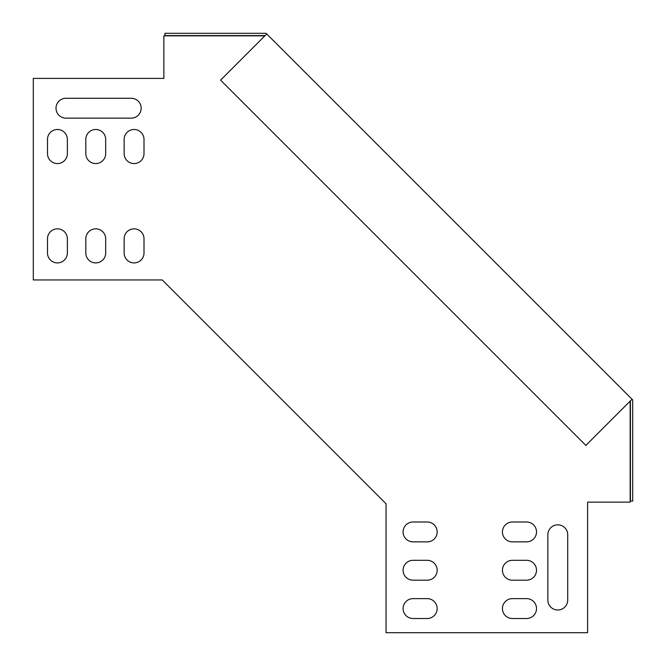 <?xml version="1.0" encoding="UTF-8"?>
<svg xmlns="http://www.w3.org/2000/svg" width="666" height="666" viewBox="0 0 666 666"><rect width="100%" height="100%" fill="white"/><g stroke="black" fill="none" stroke-linecap="round" stroke-linejoin="round"><path stroke-width="1" d="M124.134 153.63A9.932 9.932 0 0 0 134.066 163.561A9.932 9.932 0 0 0 144.006 153.63A9.932 9.932 0 0 1 134.066 163.561A9.932 9.932 0 0 1 124.134 153.63L124.134 139.435A9.932 9.932 0 0 1 134.066 129.495A9.932 9.932 0 0 1 144.006 139.435A9.932 9.932 0 0 0 134.066 129.495A9.932 9.932 0 0 0 124.134 139.435M124.134 252.98A9.932 9.932 0 0 0 134.066 262.912A9.932 9.932 0 0 0 144.006 252.98A9.932 9.932 0 0 1 134.066 262.912A9.932 9.932 0 0 1 124.134 252.98L124.134 238.786A9.932 9.932 0 0 1 134.066 228.846A9.932 9.932 0 0 1 144.006 238.786A9.932 9.932 0 0 0 134.066 228.846A9.932 9.932 0 0 0 124.134 238.786M85.814 153.63A9.932 9.932 0 0 0 95.746 163.561A9.932 9.932 0 0 0 105.686 153.63A9.932 9.932 0 0 1 95.746 163.561A9.932 9.932 0 0 1 85.814 153.63L85.814 139.435A9.932 9.932 0 0 1 95.746 129.495A9.932 9.932 0 0 1 105.686 139.435A9.932 9.932 0 0 0 95.746 129.495A9.932 9.932 0 0 0 85.814 139.435M85.814 252.98A9.932 9.932 0 0 0 95.746 262.912A9.932 9.932 0 0 0 105.686 252.98A9.932 9.932 0 0 1 95.746 262.912A9.932 9.932 0 0 1 85.814 252.98L85.814 238.786A9.932 9.932 0 0 1 95.746 228.846A9.932 9.932 0 0 1 105.686 238.786A9.932 9.932 0 0 0 95.746 228.846A9.932 9.932 0 0 0 85.814 238.786M47.494 153.63A9.932 9.932 0 0 0 57.426 163.561A9.932 9.932 0 0 0 67.366 153.63A9.932 9.932 0 0 1 57.426 163.561A9.932 9.932 0 0 1 47.494 153.63L47.494 139.435A9.932 9.932 0 0 1 57.426 129.495A9.932 9.932 0 0 1 67.366 139.435A9.932 9.932 0 0 0 57.426 129.495A9.932 9.932 0 0 0 47.494 139.435M47.494 252.98A9.932 9.932 0 0 0 57.426 262.912A9.932 9.932 0 0 0 67.366 252.98A9.932 9.932 0 0 1 57.426 262.912A9.932 9.932 0 0 1 47.494 252.98L47.494 238.786A9.932 9.932 0 0 1 57.426 228.846A9.932 9.932 0 0 1 67.366 238.786A9.932 9.932 0 0 0 57.426 228.846A9.932 9.932 0 0 0 47.494 238.786M413.02 541.866A9.932 9.932 0 0 1 403.088 531.934A9.932 9.932 0 0 1 413.02 521.994A9.932 9.932 0 0 0 403.088 531.934A9.932 9.932 0 0 0 413.02 541.866L427.214 541.866A9.932 9.932 0 0 0 437.154 531.934A9.932 9.932 0 0 0 427.214 521.994L413.02 521.994M413.02 580.186A9.932 9.932 0 0 1 403.088 570.254A9.932 9.932 0 0 1 413.02 560.314A9.932 9.932 0 0 0 403.088 570.254A9.932 9.932 0 0 0 413.02 580.186L427.214 580.186A9.932 9.932 0 0 0 437.154 570.254A9.932 9.932 0 0 0 427.214 560.314L413.02 560.314M413.02 618.506A9.932 9.932 0 0 1 403.088 608.574A9.932 9.932 0 0 1 413.02 598.634A9.932 9.932 0 0 0 403.088 608.574A9.932 9.932 0 0 0 413.02 618.506L427.214 618.506A9.932 9.932 0 0 0 437.154 608.574A9.932 9.932 0 0 0 427.214 598.634L413.02 598.634M512.37 618.506A9.932 9.932 0 0 1 502.439 608.574A9.932 9.932 0 0 1 512.37 598.634A9.932 9.932 0 0 0 502.439 608.574A9.932 9.932 0 0 0 512.37 618.506L526.565 618.506A9.932 9.932 0 0 0 536.505 608.574A9.932 9.932 0 0 0 526.565 598.634A9.932 9.932 0 0 1 536.505 608.574A9.932 9.932 0 0 1 526.565 618.506M512.37 580.186A9.932 9.932 0 0 1 502.439 570.254A9.932 9.932 0 0 1 512.37 560.314A9.932 9.932 0 0 0 502.439 570.254A9.932 9.932 0 0 0 512.37 580.186L526.565 580.186A9.932 9.932 0 0 0 536.505 570.254A9.932 9.932 0 0 0 526.565 560.314A9.932 9.932 0 0 1 536.505 570.254A9.932 9.932 0 0 1 526.565 580.186M512.37 541.866A9.932 9.932 0 0 1 502.439 531.934A9.932 9.932 0 0 1 512.37 521.994A9.932 9.932 0 0 0 502.439 531.934A9.932 9.932 0 0 0 512.37 541.866L526.565 541.866A9.932 9.932 0 0 0 536.505 531.934A9.932 9.932 0 0 0 526.565 521.994L512.37 521.994M264.119 36.572L263.378 35.831L163.869 35.831L163.869 78.405L33.3 78.405L33.3 279.945L162.246 279.945L386.055 503.754L162.246 279.945M144.006 238.786L144.006 252.98M105.686 238.786L105.686 252.98M65.942 118.148A9.932 9.932 0 0 1 56.011 108.208A9.932 9.932 0 0 1 65.942 98.277L131.227 98.277A9.932 9.932 0 0 1 141.167 108.208A9.932 9.932 0 0 1 131.227 118.148L65.942 118.148M526.565 560.314L512.37 560.314M526.565 598.634L512.37 598.634M629.428 401.881L630.169 402.622L630.169 502.131L587.595 502.131L587.595 632.7L386.055 632.7L386.055 503.754M567.723 600.058L567.723 534.773A9.932 9.932 0 0 0 557.792 524.833A9.932 9.932 0 0 0 547.852 534.773L547.852 600.058A9.932 9.932 0 0 0 557.792 609.989A9.932 9.932 0 0 0 567.723 600.058M67.366 238.786L67.366 252.98M67.366 139.435L67.366 153.63M105.686 139.435L105.686 153.63M144.006 139.435L144.006 153.63M265.126 35.573L164.927 35.573L164.927 33.3L266.067 33.3L632.7 399.933L632.7 501.073L630.427 501.073L630.427 400.874M632.034 399.267L585.872 445.429L220.571 80.128L266.733 33.966"/></g></svg>
